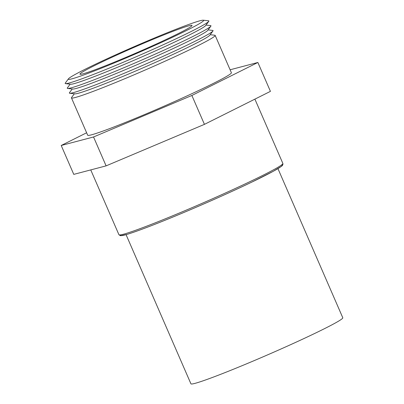 <?xml version="1.0" encoding="UTF-8"?>
<svg xmlns="http://www.w3.org/2000/svg" width="404" height="404" viewBox="0 0 404 404"><rect width="100%" height="100%" fill="white"/><g stroke="black" fill="none" stroke-linecap="round" stroke-linejoin="round"><path stroke-width="0.61" d="M122.856 59.348A73.796 3.606 -23.5 0 0 203.293 20.2A73.796 3.606 -23.5 0 0 149.111 40.254A73.796 3.606 -23.5 0 0 68.427 78.841A73.796 3.606 -23.5 0 0 122.856 59.348M68.427 78.841L65.307 83.042A78.351 3.828 -23.5 0 0 65.564 83.633A78.351 3.828 -23.5 0 0 123.094 62.347A78.351 3.828 -23.5 0 0 208.752 21.377A78.351 3.828 -23.5 0 0 208.494 20.781L203.293 20.2M65.564 83.633L70.766 84.219A73.796 3.606 -23.5 0 0 124.947 64.165A73.796 3.606 -23.5 0 0 205.631 25.578L208.752 21.377M70.155 84.148L67.402 87.855A78.351 3.828 -23.5 0 0 67.66 88.451A78.351 3.828 -23.5 0 0 125.184 67.16A78.351 3.828 -23.5 0 0 210.848 26.194A78.351 3.828 -23.5 0 0 210.59 25.598L206 25.083M67.66 88.451L72.861 89.032A73.796 3.606 -23.5 0 0 127.043 68.978A73.796 3.606 -23.5 0 0 207.727 30.391L210.848 26.194M72.25 88.966L69.493 92.673A78.351 3.828 -23.5 0 0 69.756 93.268A78.351 3.828 -23.5 0 0 127.28 71.978A78.351 3.828 -23.5 0 0 212.938 31.007A78.351 3.828 -23.5 0 0 212.681 30.411L208.09 29.901M69.756 93.268L74.952 93.849A73.796 3.606 -23.5 0 0 129.139 73.796A73.796 3.606 -23.5 0 0 209.817 35.209L212.938 31.007M74.346 93.778L71.589 97.49A78.351 3.828 -23.5 0 0 71.463 97.899A78.351 3.828 -23.5 0 0 129.376 76.79A78.351 3.828 -23.5 0 0 215.165 35.416A78.351 3.828 -23.5 0 0 214.776 35.229L210.186 34.714M71.463 97.899L87.688 135.219A78.351 3.828 -23.5 0 0 145.602 114.115A78.351 3.828 -23.5 0 0 231.391 72.735L215.165 35.416M126.068 234.663L190.915 383.8A82.805 4.045 -23.5 0 0 252.121 361.494A82.805 4.045 -23.5 0 0 342.789 317.761L277.947 168.63M146.854 41.895A61.12 2.985 -23.5 0 0 79.936 74.169A61.12 2.985 -23.5 0 0 125.109 57.706A61.12 2.985 -23.5 0 0 192.031 25.432A61.12 2.985 -23.5 0 0 146.854 41.895M230.108 69.781L257.873 62.474L270.433 91.365L204.434 124.361L106.1 165.867L73.77 174.377L61.211 145.48L86.628 132.775M257.873 62.474L191.87 95.47L93.541 136.976L61.211 145.48M106.1 165.867L93.541 136.976M204.434 124.361L191.87 95.47M282.861 163.448C283.098 164.62 282.583 165.605 281.315 166.398L273.346 171.246L251.702 182.164C232.048 191.552 210.065 201.394 185.739 211.691C158.307 223.225 138.708 230.8 126.937 234.411L120.417 235.714L118.933 234.724A89.38 4.368 -23.5 0 0 184.997 210.651A89.38 4.368 -23.5 0 0 282.861 163.448L254.894 99.137M185.754 211.686A88.062 4.303 -23.5 0 0 281.568 164.958M120.912 234.81A88.062 4.303 -23.5 0 0 185.724 211.696M118.933 234.724L90.748 169.907"/></g></svg>
